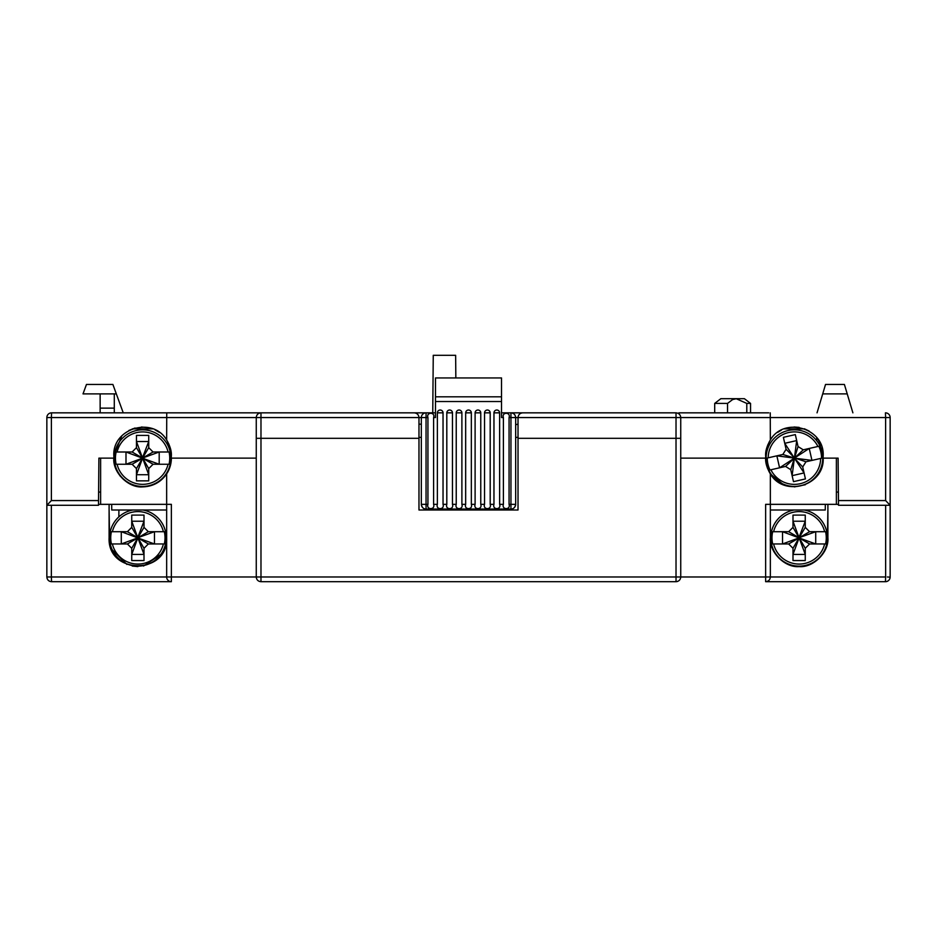 <?xml version="1.0" encoding="UTF-8"?>
<svg xmlns="http://www.w3.org/2000/svg" width="937" height="937" viewBox="0 0 937 937"><rect width="100%" height="100%" fill="white"/><g stroke="black" fill="none" stroke-linecap="round" stroke-linejoin="round"><path stroke-width="1.41" d="M455.839 377.939L455.64 355.31L433.257 355.31L432.753 412.842M115.45 458.123A27.138 27.138 0 0 0 116.153 464.26L117.09 464.26A26.236 26.236 0 0 0 168.098 464.26L169.035 464.26A27.138 27.138 0 0 0 169.035 451.997L168.098 451.997A26.236 26.236 0 0 0 117.09 451.997L116.153 451.997A27.138 27.138 0 0 0 115.45 458.123M170.897 458.123A28.297 28.297 0 0 1 142.588 486.42A28.297 28.297 0 0 1 114.291 458.123A28.297 28.297 0 0 1 142.588 429.825A28.297 28.297 0 0 1 170.897 458.123M168.098 451.997L153.059 451.997L148.725 447.652L148.725 435.389L136.462 435.389L136.462 447.652L132.129 451.997L117.09 451.997M168.098 464.26L153.059 464.26L142.764 458.287L159.196 464.26L159.196 451.997L142.764 457.959L153.059 451.997M117.09 464.26L132.129 464.26L136.462 468.594L136.462 480.857L148.725 480.857L148.725 468.594L153.059 464.26M142.354 458.216L125.991 464.26L125.991 451.997L142.764 458.287L148.725 468.594M142.494 457.888L136.462 441.526L148.725 441.526L142.354 458.029M142.494 458.357L136.462 474.719L148.725 474.719L142.693 458.357M148.725 447.652L142.693 457.888M136.462 468.594L142.424 458.287L132.129 464.26M132.129 451.997L142.424 457.959L136.462 447.652M110.73 537.826A27.138 27.138 0 0 0 111.433 543.964L112.37 543.964A26.236 26.236 0 0 0 163.389 543.964L164.315 543.964A27.138 27.138 0 0 0 164.315 531.701L163.389 531.701A26.236 26.236 0 0 0 112.37 531.701L111.433 531.701A27.138 27.138 0 0 0 110.73 537.826M143.021 510.009A28.297 28.297 0 0 1 138.711 566.124A28.297 28.297 0 0 1 109.629 539.489M109.594 536.971A28.297 28.297 0 0 1 132.738 510.009M163.389 531.701L148.339 531.701L144.005 527.367L144.005 515.104L131.742 515.104L131.742 527.367L127.409 531.701L112.37 531.701M163.389 543.964L148.339 543.964L138.044 538.002L154.476 543.964L154.476 531.701L138.044 537.662L148.339 531.701M112.37 543.964L127.409 543.964L131.742 548.297L131.742 560.56L144.005 560.56L144.005 548.297L148.339 543.964M137.645 537.932L121.283 543.964L121.283 531.701L138.044 538.002L144.005 548.297M137.774 537.592L131.742 521.23L144.005 521.23L137.645 537.733M137.774 538.072L131.742 554.435L144.005 554.435L137.973 538.072M144.005 527.367L137.973 537.592M131.742 548.297L137.716 538.002L127.409 543.964M127.409 531.701L137.716 537.662L131.742 527.367M771.983 537.826A27.138 27.138 0 0 0 772.685 543.964L773.611 543.964A26.236 26.236 0 0 0 824.63 543.964L825.567 543.964A27.138 27.138 0 0 0 825.567 531.701L824.63 531.701A26.236 26.236 0 0 0 773.611 531.701L772.685 531.701A27.138 27.138 0 0 0 771.983 537.826M827.371 539.489A28.297 28.297 0 0 1 798.289 566.124A28.297 28.297 0 0 1 793.979 510.009M804.262 510.009A28.297 28.297 0 0 1 827.406 536.971M824.63 531.701L809.591 531.701L805.258 527.367L805.258 515.104L792.995 515.104L792.995 527.367L788.661 531.701L773.611 531.701M824.63 543.964L809.591 543.964L799.284 538.002L815.717 543.964L815.717 531.701L799.284 537.662L809.591 531.701M773.611 543.964L788.661 543.964L792.995 548.297L792.995 560.56L805.258 560.56L805.258 548.297L809.591 543.964M798.886 537.932L782.524 543.964L782.524 531.701L799.284 538.002L805.258 548.297M799.027 537.592L792.995 521.23L805.258 521.23L798.886 537.733M799.027 538.072L792.995 554.435L805.258 554.435L799.226 538.072M805.258 527.367L799.226 537.592M792.995 548.297L798.956 538.002L788.661 543.964M788.661 531.701L798.956 537.662L792.995 527.367M767.262 458.123A27.138 27.138 0 0 0 769.991 469.976L770.893 469.777A26.236 26.236 0 0 0 820.636 458.427L821.55 458.228A27.138 27.138 0 0 0 818.821 446.27L817.919 446.48A26.236 26.236 0 0 0 768.176 457.818L767.262 458.029A27.138 27.138 0 0 0 767.262 458.123M822.709 458.123A28.297 28.297 0 0 1 794.412 486.42A28.297 28.297 0 0 1 766.103 458.123A28.297 28.297 0 0 1 794.412 429.825A28.297 28.297 0 0 1 822.709 458.123M817.919 446.48L803.243 449.819L798.055 446.551L795.326 434.604L783.379 437.321L786.096 449.28L782.84 454.468L768.176 457.818M820.636 458.427L805.972 461.777L811.957 460.407L809.228 448.46L794.611 457.97L803.243 449.819M770.893 469.777L785.569 466.427L790.758 469.695L793.487 481.653L805.433 478.924L802.716 466.966L805.972 461.777L794.611 457.97M790.758 469.695L794.283 458.322L785.569 466.427L779.584 467.797L776.855 455.839L782.84 454.468L794.201 457.994L802.716 466.966L804.075 472.939L792.116 475.668L794.365 458.38M794.26 457.912L784.737 443.306L796.696 440.577L798.055 446.551L794.529 457.924L786.096 449.28M811.957 460.407L794.658 458.17M794.553 458.334L804.075 472.939M794.447 457.877L796.696 440.577M794.154 458.076L776.855 455.839M794.201 458.275L779.584 467.797M746.789 412.842L746.789 403.414L750.549 403.414L744.411 398.693L720.834 398.693L714.697 403.414L727.545 403.414L727.545 412.842M714.697 403.414L714.697 412.842M750.549 403.414L750.549 412.842M768.715 412.842L678.856 412.842M746.789 403.414L736.248 398.729L732.617 399.549L727.545 403.414M676.022 412.842L676.022 417.562L680.742 417.562C680.438 414.681 678.856 413.112 676.022 412.842L522.741 412.842C519.894 413.147 518.325 414.716 518.02 417.562L515.666 417.562L515.666 504.34L510.946 504.34L510.946 509.06A4.72 4.72 0 0 0 515.666 504.34C515.069 507.538 513.488 509.119 510.946 509.06L426.054 509.06C423.512 509.119 421.931 507.538 421.334 504.34A4.72 4.72 0 0 0 426.054 509.06L426.054 504.34L427.94 504.34C426.019 510.009 435.506 510.033 433.597 504.34L437.368 504.34L437.368 412.842A2.834 2.834 0 0 1 440.249 410.019A2.834 2.834 0 0 1 443.037 412.842L443.037 504.34L446.808 504.34L446.808 412.842A2.834 2.834 0 0 1 449.69 410.019A2.834 2.834 0 0 1 452.466 412.842L452.466 504.34L456.237 504.34L456.237 412.842A2.834 2.834 0 0 1 459.118 410.019A2.834 2.834 0 0 1 461.894 412.842L461.894 504.34L465.666 504.34L465.666 412.842A2.834 2.834 0 0 1 468.559 410.019A2.834 2.834 0 0 1 471.334 412.842L471.334 504.34L475.106 504.34L475.106 412.842A2.834 2.834 0 0 1 477.987 410.019A2.834 2.834 0 0 1 480.763 412.842L480.763 504.34L484.534 504.34L484.534 412.842A2.834 2.834 0 0 1 487.416 410.019A2.834 2.834 0 0 1 490.192 412.842L490.192 504.34L493.963 504.34L493.963 412.842A2.834 2.834 0 0 1 496.856 410.019A2.834 2.834 0 0 1 499.632 412.842L499.632 504.34L503.403 504.34C501.482 510.009 510.97 510.033 509.06 504.34L510.946 504.34L510.946 417.562L515.666 417.562C515.362 414.681 513.781 413.112 510.946 412.842L501.518 412.842M435.482 412.842L51.57 412.842A4.72 4.72 0 0 0 46.85 417.562L51.383 417.562L51.57 412.842M556.227 412.842L510.946 412.842L510.946 417.562L509.06 417.562L509.06 504.34M308.144 412.842L318.041 412.842M374.648 412.842L414.259 412.842C417.106 413.147 418.675 414.716 418.98 417.562L260.978 417.562L260.978 412.842C258.097 413.158 256.515 414.728 256.258 417.562L51.383 417.562L51.383 500.569L46.85 505.289L46.85 417.562M584.524 412.842L628.856 412.842M213.812 412.842L239.286 412.842M168.285 412.842L119.725 412.842M166.739 412.842L166.645 439.98C170.089 445.953 171.658 451.212 171.366 455.769L171.272 458.123L256.258 458.123L171.366 458.123A28.766 28.766 0 0 1 166.645 473.911L166.657 577.169M260.779 412.854L259.455 413.1M414.259 412.842C417.106 413.147 418.675 414.716 418.98 417.562L418.98 438.317L260.978 438.317L418.98 438.317L418.98 510.009L518.02 510.009L518.02 438.317L676.022 438.317L518.02 438.317L518.02 417.562C518.325 414.716 519.894 413.147 522.741 412.842M680.485 416.04L680.731 417.363M770.261 412.842L770.355 439.98C766.911 445.953 765.342 451.212 765.634 455.769L765.728 458.123L680.742 458.123L765.634 458.123C765.342 462.679 766.911 467.938 770.355 473.911L770.355 576.981L885.641 576.981L885.43 581.69L765.634 581.69C768.516 581.385 770.097 579.816 770.355 576.981L765.634 576.981L765.634 581.69M885.43 412.842L885.617 417.562L890.15 417.562A4.72 4.72 0 0 0 885.43 412.842A4.72 4.72 0 0 1 890.15 417.562A4.72 4.72 0 0 0 885.43 412.842M852.893 412.842L847.224 393.891L822.709 393.891L817.041 412.842M114.291 408.134L114.291 412.842L114.291 408.134L100.142 408.134L100.142 393.891L114.291 393.891L114.291 408.134M100.189 412.842L100.142 408.134L100.142 412.842M51.383 500.569L98.526 500.569L98.9 458.123L113.916 458.123L113.822 455.769C112.264 428.291 152.813 416.087 166.645 439.98M256.258 438.317L260.978 438.317L260.978 576.981L676.022 576.981L676.022 581.69L260.978 581.69L260.978 576.981L256.258 576.981L256.258 417.562L260.978 417.562L260.978 438.317L256.258 438.317L256.258 417.562M518.02 424.168L515.666 424.695M421.334 424.168L418.98 424.168M676.022 581.69C678.903 581.385 680.485 579.816 680.742 576.981L680.742 417.562L885.617 417.562L885.617 500.569L890.15 505.289L890.15 417.562M885.617 500.569L838.474 500.569L838.1 458.123L823.084 458.123L823.178 455.769C824.736 428.291 784.187 416.087 770.355 439.98M890.15 572.261L890.15 505.289L838.521 505.289L838.474 500.569M885.629 581.69L885.43 581.69A4.72 4.72 0 0 0 890.15 576.981L890.15 422.282M847.224 393.891L844.401 384.451L825.532 384.451L822.709 393.891M98.526 500.569L98.479 505.289L46.85 505.289M113.822 455.769L121.775 435.916M128.884 430.47L135.057 427.998M141.44 427.014L148.749 427.659M154.945 429.778L159.337 432.367M166.575 439.875L168.965 444.255M170.885 450.51L171.366 455.769M421.334 504.34L421.334 417.562L426.054 417.562L426.054 504.34L421.334 504.34M836.378 458.123L836.378 504.34L765.634 504.34L765.634 576.981L676.022 576.981L676.022 438.317L680.742 438.317L676.022 438.317L676.022 417.562L518.02 417.562M766.197 450.1L767.801 444.817M777.651 432.379L781.423 430.095M784.187 428.865L788.884 427.53M794.037 427.003L799.144 427.389M804.356 428.771L809.135 431.043M817.79 439.008L821.433 445.895M822.007 447.628L823.178 455.769M119.971 475.902L119.983 475.141M120.287 440.718L120.311 437.567M132.351 428.877L152.836 428.877M167.746 441.795L167.77 445.216M167.992 470.597L168.004 471.616M427.94 504.34L427.94 417.562L426.054 417.562L426.054 412.842A4.72 4.72 0 0 0 421.334 417.562L418.98 417.562M816.689 437.567L816.713 440.718M817.017 475.141L817.029 475.902M769.254 441.795L769.23 445.216M769.008 470.597L768.996 471.616M804.649 428.877L784.164 428.877M100.142 393.891L83.018 393.891L86.473 384.451L112.885 384.451L116.329 393.891L114.291 393.891M123.251 412.842L116.329 393.891M166.645 510.009L111.737 510.009L111.69 504.34M509.06 417.562C510.981 411.893 501.494 411.87 503.403 417.562L501.518 417.562L501.518 377.939L435.482 377.939L435.482 417.562L433.597 417.562C435.518 411.893 426.03 411.87 427.94 417.562M770.355 510.009L825.263 510.009L825.31 504.34M118.472 559.073L118.484 558.44M118.847 516.884L118.905 510.009M435.482 396.808L501.518 396.808M501.518 401.528L435.482 401.528M433.597 504.34L433.597 417.562M503.403 417.562L503.403 504.34M493.963 504.34C492.054 510.009 501.541 510.033 499.632 504.34M484.534 504.34C482.614 510.009 492.101 510.033 490.192 504.34M475.106 504.34C473.185 510.009 482.672 510.033 480.763 504.34M465.666 504.34C463.745 510.009 473.232 510.033 471.334 504.34M456.237 504.34C454.316 510.009 463.803 510.033 461.894 504.34M446.808 504.34C444.888 510.009 454.375 510.033 452.466 504.34M437.368 504.34C435.447 510.009 444.934 510.033 443.037 504.34M159.384 556.227L160.004 556.227M113.822 458.123C112.534 472.353 128.357 488.177 142.588 486.889C152.778 486.584 160.801 482.25 166.645 473.911M171.166 581.69L51.57 581.69L51.359 576.981L46.85 576.981L47.108 578.516M46.85 504.34L46.85 576.981C47.155 579.862 48.736 581.432 51.57 581.69M51.359 505.289L51.359 576.981L166.645 576.981A4.72 4.72 0 0 0 171.366 581.69L171.366 576.981L256.258 576.981C256.562 579.862 258.143 581.432 260.978 581.69M256.269 577.169L256.515 578.504M677.545 581.444L676.221 581.69M767.157 581.444L765.834 581.69M887.374 576.981L890.15 577.169M109.102 504.34L109.102 537.826C107.345 574.92 168.379 574.99 166.645 537.826M100.622 458.123L100.622 504.34L171.366 504.34L171.366 576.981L166.645 576.981M827.898 504.34L827.898 537.826C829.175 552.069 813.363 567.892 799.12 566.604C784.89 567.892 769.066 552.069 770.355 537.826M100.622 492.077L98.596 492.077M100.622 504.34L98.49 504.34M166.095 543.46L164.479 548.789M161.796 553.826L143.502 566.042M137.88 566.604L132.269 566.053M126.882 564.414L111.316 548.895M109.664 543.46L109.102 537.826M468.5 510.009L459.071 510.009M783.473 484.734L770.355 473.911C784.105 497.723 824.712 485.706 823.178 458.123L823.178 458.509M805.34 484.734L794.412 486.889M769.933 473.255L767.298 467.774M836.378 504.34L838.51 504.34M838.404 492.077L836.378 492.077M518.02 437.368L515.666 437.368M421.334 437.368L418.98 437.368M109.102 510.009L109.688 543.565M827.312 543.565L827.898 510.009M490.192 412.842L484.534 412.842M499.632 412.842L493.963 412.842M480.763 412.842L475.106 412.842M471.334 412.842L465.666 412.842M461.894 412.842L456.237 412.842M452.466 412.842L446.808 412.842M443.037 412.842L437.368 412.842M885.641 576.981L885.641 505.289"/></g></svg>
